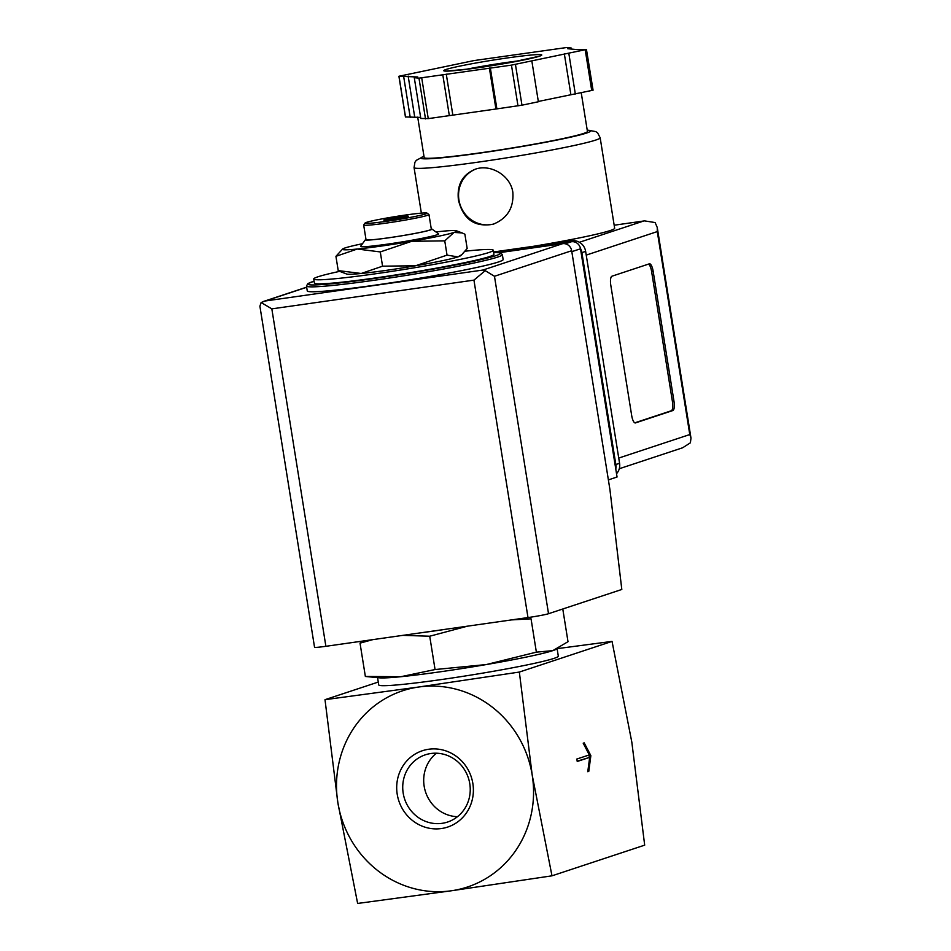 <?xml version="1.0" encoding="UTF-8"?>
<svg xmlns="http://www.w3.org/2000/svg" width="951" height="951" viewBox="0 0 951 951"><rect width="100%" height="100%" fill="white"/><g stroke="black" fill="none" stroke-linecap="round" stroke-linejoin="round"><path stroke-width="1.43" d="M551.984 875.823L532.203 775.089A103.326 97.989 71.7 0 1 451.356 890.778L551.984 875.823L644.683 845.154L631.821 742.125L612.04 641.39L519.341 672.06L418.713 687.014A103.326 97.989 71.7 0 1 532.203 775.089L519.341 672.06M576.841 759.029L577.233 761.478L589.679 757.353L587.777 771.713L588.776 771.392L590.856 755.676L584.211 742.862L583.213 743.195L589.287 754.916L576.841 759.029M461.794 254.702L460.439 255.795A57.868 3.091 170.9 0 1 457.918 256.889L461.782 254.702L467.167 248.461L464.884 234.208L462.091 232.924L454.007 232.436L444.759 240.865L411.7 241.304L380.281 251.932L357.291 249.031L335.929 256.33L342.657 248.996A57.868 3.091 170.9 0 1 345.177 247.902A57.868 3.091 170.9 0 1 362.486 243.718M447.041 255.13L457.918 256.889A57.868 3.091 170.9 0 1 415.623 265.757L447.041 255.13L444.759 240.865M341.005 271.867L338.211 270.595L361.202 273.484A57.868 3.091 170.9 0 1 346.663 274.019L341.005 271.879M382.564 266.185L415.623 265.757A57.868 3.091 170.9 0 1 361.202 273.484L382.564 266.185L380.281 251.932M372.84 639.631L360.025 643.138L362.64 641.081M536.376 652.148L552.793 650.639A90.927 4.862 170.9 0 1 486.318 664.559A90.927 4.862 170.9 0 1 400.799 676.72A90.927 4.862 170.9 0 1 379.461 677.837L365.362 676.458L400.799 676.72L435.059 669.54L486.318 664.559L536.376 652.148L531.05 618.828L511.543 619.909M467.416 626.186L429.721 636.219L402.855 635.363M448.325 628.896A90.927 4.862 170.9 0 1 419.201 633.033M365.362 676.458L360.025 643.138M556.002 649.402L555.408 649.652A90.927 4.862 170.9 0 1 552.793 650.639L568.009 641.687L562.778 608.997M435.059 669.54L429.721 636.219M457.467 816.695A35.401 33.57 71.7 0 1 424.158 786.215A35.401 33.57 71.7 0 1 436.461 753.204M403.188 793.146A35.401 33.57 71.7 0 1 425.359 754.809A35.401 33.57 71.7 0 1 468.356 777.87A35.401 33.57 71.7 0 1 447.6 822.033A35.401 33.57 71.7 0 1 403.188 793.146M397.221 794.275A40.204 38.135 71.7 0 1 448.444 751.872A40.204 38.135 71.7 0 1 459.44 820.547A40.204 38.135 71.7 0 1 397.221 794.275M337.867 802.703A103.326 97.989 71.7 0 1 418.713 687.014L325.004 699.686L337.867 802.703L357.635 903.45L451.356 890.778A103.326 97.989 71.7 0 1 337.867 802.703M325.004 699.686L378.272 682.057M557.702 648.582L612.04 641.39M557.143 648.855L558.308 656.154A90.927 4.862 170.9 0 1 469.295 675.329A90.927 4.862 170.9 0 1 378.736 684.91L377.571 677.659M465.182 251.195A90.927 4.862 170.9 0 1 493.296 250.244A90.927 4.862 170.9 0 1 404.27 269.43A90.927 4.862 170.9 0 1 313.723 279.012A90.927 4.862 170.9 0 1 339.733 271.344M493.296 250.244L493.949 254.321A90.927 4.862 170.9 0 1 404.924 273.496A90.927 4.862 170.9 0 1 314.377 283.077L313.723 279.012M502.366 254.642L503.15 259.528A99.201 5.302 170.9 0 1 406.041 280.462A99.201 5.302 170.9 0 1 307.256 290.911L306.472 286.013A99.201 5.302 170.9 0 0 405.257 275.564A99.201 5.302 170.9 0 0 502.366 254.642L500.583 252.859L493.64 252.443A97.549 5.219 170.9 0 1 404.983 273.852A97.549 5.219 170.9 0 1 314.068 281.223L307.874 283.6L306.472 286.013M338.211 270.595L335.929 256.33M386.546 220.109A12.399 0.666 170.9 0 1 399.931 217.743A12.399 0.666 170.9 0 1 405.708 217.042M399.8 216.923A12.399 0.666 170.9 0 1 408.312 216.198A12.399 0.666 170.9 0 1 396.175 218.825A12.399 0.666 170.9 0 1 383.824 220.121A12.399 0.666 170.9 0 1 399.8 216.923M405.53 215.033A31.407 1.676 170.9 0 1 427.023 213.119A31.407 1.676 170.9 0 1 396.329 219.824A31.407 1.676 170.9 0 1 365.077 223.033A31.407 1.676 170.9 0 1 405.53 215.033M427.023 213.119L428.913 214.474A33.071 1.771 170.9 0 1 428.972 214.569A33.071 1.771 170.9 0 1 396.603 221.535A33.071 1.771 170.9 0 1 363.674 225.03A33.071 1.771 170.9 0 1 363.71 224.923L365.077 223.033M428.972 214.569L431.326 229.239A33.071 1.771 170.9 0 1 398.956 236.217A33.071 1.771 170.9 0 1 366.028 239.7L363.674 225.03M431.267 228.882A33.725 1.807 170.9 0 1 431.92 229.048A33.725 1.807 170.9 0 1 398.956 236.252A33.725 1.807 170.9 0 1 365.41 239.7A33.725 1.807 170.9 0 1 365.969 239.343M431.92 229.048L438.53 233.815A39.514 2.116 170.9 0 1 399.919 242.255A39.514 2.116 170.9 0 1 360.607 246.297L365.41 239.7M435.938 231.949A57.868 3.091 170.9 0 1 441.894 231.307A57.868 3.091 170.9 0 1 456.432 230.772A57.868 3.091 170.9 0 1 454.007 232.436A57.868 3.091 170.9 0 1 411.7 241.304A57.868 3.091 170.9 0 1 357.291 249.031A57.868 3.091 170.9 0 1 342.657 248.996M589.679 757.353L577.186 761.192M588.776 771.392L587.813 771.523M590.856 755.676L589.299 755.902L588.859 755.058M589.097 757.436L589.299 755.902M608.378 479.886L617.056 477.01L580.502 248.793A8.262 7.834 -108.3 0 0 571.42 241.744L496.351 252.419M473.943 280.129L271.831 308.861L261.109 302.525L265.246 300.991L482.906 270.048L485.212 270.666L473.943 280.129L527.995 617.568A16.536 0.88 -9.1 0 0 548.525 613.716L621.811 589.465L609.924 489.551L571.67 250.731A8.262 7.834 -108.3 0 0 562.6 243.682L499.596 252.645M527.995 617.568L325.884 646.3A16.536 0.88 -9.1 0 1 314.543 647.262L259.908 306.234L261.109 302.525M485.212 270.666L494.472 276.277L571.67 250.731M534.046 246.214A94.232 5.04 -9.1 0 0 614.655 228.24L600.164 137.764A94.232 5.04 170.9 0 1 507.905 157.64A94.232 5.04 170.9 0 1 414.065 167.578L421.364 213.143M458.441 200.114C463.339 219.586 475.001 227.598 493.403 224.139C507.406 218.314 513.885 207.734 512.851 192.399C510.604 175.293 490.276 163.667 475.238 169.23C462.341 174.675 456.753 184.969 458.441 200.114M538.325 101.46L593.067 90.19L586.446 49.404L577.293 49.607L567.699 48.715L571.171 47.99L566.475 47.55L474.002 60.579L398.909 76.258L417.751 76.983L414.279 77.709L418.975 78.148L511.46 65.12L586.541 49.44M405.518 116.949L420.639 117.401M414.279 77.709L420.806 118.459L428.247 118.625L496.886 108.878L521.968 105.192L538.373 101.757L531.847 60.995M619.279 468.736L682.652 447.766L690.402 442.809L690.985 438.078L689.784 434.548L657.284 231.592L657.248 227.455L655.12 222.558L644.528 220.882L614.168 225.221L644.528 220.882M611.98 276.194A8.262 2.58 81.9 0 0 610.792 285.169L631.69 415.575A8.262 2.58 81.9 0 0 635.339 422.945A8.262 2.58 81.9 0 0 635.482 422.91L672.832 410.547A8.262 2.58 81.9 0 0 674.021 401.572L653.135 271.166A8.262 2.58 81.9 0 0 649.474 263.796A8.262 2.58 81.9 0 0 649.331 263.831L611.98 276.194M615.773 469.021A12.399 11.757 -108.3 0 0 615.844 464.54L581.893 252.621A12.399 11.757 -108.3 0 0 580.407 248.33M616.521 473.705A12.399 11.757 -108.3 0 0 619.577 463.303L585.638 251.385A12.399 11.757 -108.3 0 0 572.015 240.817L493.569 251.967M570.053 241.946A12.399 11.757 -108.3 0 0 568.282 242.053L495.4 252.407M581.239 92.77L587.433 131.44A82.666 4.422 170.9 0 1 506.503 148.879A82.666 4.422 170.9 0 1 424.182 157.593L417.703 117.128M571.349 49.048L571.171 47.99M575.331 94.006L568.805 53.256M570.873 94.648L564.347 53.886M496.886 108.878L490.359 68.115M495.899 108.783L489.373 68.02M452.807 114.905L446.281 74.154M449.336 115.63L442.809 74.879M414.684 116.842L408.157 76.092M410.226 117.484L403.7 76.722M634.793 422.838L671.275 410.773A8.262 2.58 81.9 0 0 672.464 401.798L651.578 271.38A8.262 2.58 81.9 0 0 648.475 264.116M476.011 168.993A28.934 27.436 -108.3 0 0 458.929 199.948A28.934 27.436 -108.3 0 0 494.009 223.925M265.246 300.991L306.674 287.285M482.906 270.048L562.6 243.682M494.472 276.277L548.525 613.716M271.831 308.861L325.884 646.3M580.502 248.793L571.824 251.658M571.42 241.744L565.263 243.789M689.784 434.548L618.732 458.061M657.284 231.592L586.232 255.106M619.577 463.303L615.844 464.54M585.638 251.385L581.893 252.621M572.015 240.817L568.282 242.053M643.661 221.024L579.421 242.279M587.231 130.204A85.97 4.6 170.9 0 1 506.538 149.057A85.97 4.6 170.9 0 1 423.98 156.344M591.736 90.571L585.21 49.821M521.968 105.192L515.442 64.43M517.986 105.87L511.46 65.12M428.247 118.625L421.721 77.875M425.501 118.899L418.975 78.148M405.53 117.044L399.004 76.294M465.835 69.375A45.47 2.425 170.9 0 1 507.073 62.397A45.47 2.425 170.9 0 1 520.316 60.65M507.668 57.904A49.595 2.651 170.9 0 1 525.653 59.58A49.595 2.651 170.9 0 1 444.866 71.063A49.595 2.651 170.9 0 1 507.668 57.904M671.275 410.773L672.832 410.547M672.464 401.798L674.021 401.572M651.578 271.38L653.135 271.166M456.432 230.772L462.091 232.924M263.546 301.431L306.65 287.166M657.248 227.455L690.985 438.078M423.968 156.214L416.265 160.362L414.933 162.252L414.065 167.578M600.164 137.764L597.692 132.997L595.837 131.607L587.207 130.073M405.435 117.009L398.909 76.258M539.574 56.157L509.308 62.718L469.473 68.924L446.126 71.123"/></g></svg>
